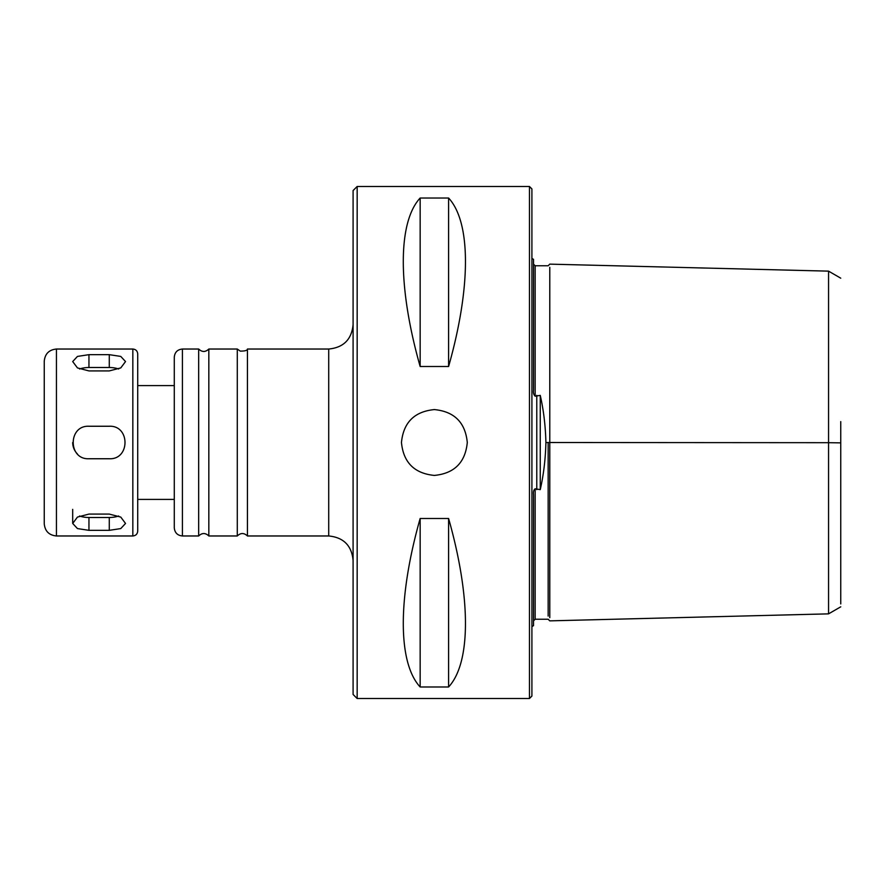 <?xml version="1.0" encoding="UTF-8"?>
<svg xmlns="http://www.w3.org/2000/svg" width="885" height="885" viewBox="0 0 885 885"><rect width="100%" height="100%" fill="white"/><g stroke="black" fill="none" stroke-linecap="round" stroke-linejoin="round"><path stroke-width="1.33" d="M109.275 370.915L88.954 370.915L77.46 367.917L72.692 361.556L77.46 356.423L88.954 354.664L109.275 354.664L120.769 356.423L125.526 361.556L120.769 367.917L109.275 370.915M118.667 369.001A16.251 8.131 0 0 0 109.275 367.507L88.954 367.507A16.251 8.131 0 0 0 79.55 369.001M132.838 535.967L132.838 349.033C135.803 349.321 137.429 350.947 137.717 353.911L137.717 531.088C137.429 534.053 135.803 535.679 132.838 535.967L56.441 535.967C49.04 535.248 44.969 531.177 44.25 523.776L44.25 361.224C44.969 353.823 49.04 349.752 56.441 349.033L56.441 535.967M88.954 367.507L88.954 354.664L77.46 356.423L72.692 361.556M88.954 514.085L109.275 514.085L120.769 517.083L125.526 523.444L120.769 528.577L109.275 530.336L88.954 530.336L77.46 528.577L72.692 523.444L77.46 517.083L88.954 514.085M88.954 426.249L109.275 426.249C130.239 425.242 130.239 459.757 109.275 458.751L88.954 458.751C67.979 459.757 67.979 425.242 88.954 426.249M79.55 515.999A16.251 8.131 180 0 0 88.954 517.493L109.275 517.493A16.251 8.131 180 0 0 118.667 515.999M72.692 442.5A16.251 16.251 0 0 0 77.46 453.994M174.29 499.394L137.717 499.394M174.29 527.836L174.29 357.164C174.776 352.219 177.487 349.52 182.421 349.033L182.421 535.967C177.487 535.48 174.776 532.781 174.29 527.836M182.421 349.033L198.671 349.033L198.671 535.967L182.421 535.967M198.671 535.967C202.057 532.748 205.442 532.748 208.827 535.967L208.827 349.033C205.442 352.252 202.057 352.252 198.671 349.033M208.827 349.033L237.291 349.033L237.291 535.967L208.827 535.967M237.291 535.967C240.676 532.748 244.05 532.748 247.435 535.967L247.435 349.033C247.413 350.427 245.012 351.124 240.244 351.113L237.291 349.033M328.711 535.967L328.711 349.033C343.524 347.584 351.655 339.464 353.093 324.651L353.093 560.349C351.655 545.536 343.524 537.416 328.711 535.967L247.435 535.967M353.093 442.5L353.093 694.459L357.164 698.519L357.164 186.481L353.093 190.541L353.093 442.5M357.164 186.481L529.462 186.481L529.462 698.519L357.164 698.519M467.291 442.5C465.333 462.49 454.359 473.464 434.369 475.422C414.39 473.464 403.416 462.49 401.458 442.5C403.416 422.51 414.39 411.536 434.369 409.578C454.359 411.536 465.333 422.51 467.291 442.5M448.595 518.488C471.074 597.773 471.074 662.754 448.595 686.981L420.154 686.981C397.675 662.754 397.675 597.773 420.154 518.488L448.595 518.488L448.595 686.981M420.154 198.019L448.595 198.019C471.074 222.246 471.074 287.227 448.595 366.512L420.154 366.512C397.675 287.227 397.675 222.246 420.154 198.019L420.154 366.512M448.595 198.019L448.595 366.512M420.154 518.488L420.154 686.981M529.462 186.481L531.907 188.925L531.907 696.075L529.462 698.519M531.907 626.591L533.533 625.64L533.533 494.837C533.19 491.761 533.732 489.748 535.159 488.797L540.259 489.615C543.6 474.869 545.481 459.182 545.912 442.555C545.492 425.873 543.611 410.153 540.259 395.385L535.159 396.203C533.677 394.699 533.135 392.697 533.533 390.163L533.533 259.36L531.907 258.409M545.912 442.555L549.784 442.511L549.784 617.675L549.784 267.325L549.784 442.511L828.559 442.688L828.559 612.719L828.559 471.428M533.533 620.861L535.159 619.234L548.158 619.234L549.784 620.861L828.559 613.858L828.559 567.097M828.559 317.903L828.559 286.187M828.559 413.572L828.559 272.27L828.559 442.688L840.75 442.865L840.75 603.913L840.75 463.386M840.75 421.614L840.75 442.865M540.259 395.385L540.259 489.615M109.275 367.507L109.275 354.664M109.275 517.493L109.275 530.336M88.954 517.493L88.954 530.336M536.775 395.385L536.775 489.615M535.159 488.797L535.159 618.648M548.158 442.5L548.158 616.082L548.158 442.5M535.159 266.352L535.159 396.203M132.838 349.033L56.441 349.033M72.692 509.373L72.692 523.444M174.29 385.606L137.717 385.606M328.711 349.033L247.435 349.033M840.75 278.178L828.559 271.142L549.784 264.139L548.158 265.765L535.159 265.765L533.533 264.139M828.559 613.858L840.75 606.822"/></g></svg>
